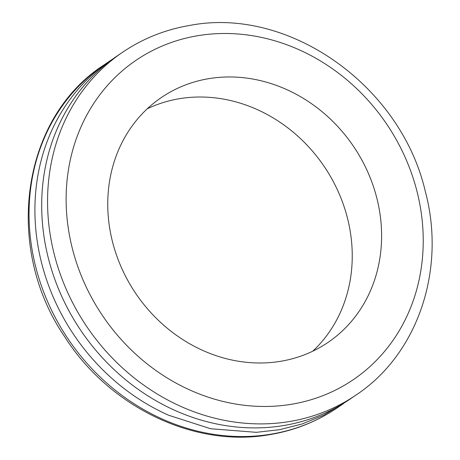 <?xml version="1.0" encoding="UTF-8"?>
<svg xmlns="http://www.w3.org/2000/svg" width="460" height="460" viewBox="0 0 460 460"><rect width="100%" height="100%" fill="white"/><g stroke="black" fill="none" stroke-linecap="round" stroke-linejoin="round"><path stroke-width="0.69" d="M346.886 401.218L323.61 415.196L302.093 423.976L279.49 429.709L256.346 432.331L210.605 428.737L168.584 415.219A207.362 183.954 -124.3 0 1 37.806 244.887A207.362 183.954 -124.3 0 1 109.698 61.053A207.362 183.954 -124.3 0 1 113.114 58.782M356.178 394.939L350.301 398.947A207.362 183.954 -124.3 0 1 283.814 425.511A207.362 183.954 -124.3 0 1 77.671 325.668A207.362 183.954 -124.3 0 1 74.25 98.273A207.362 183.954 -124.3 0 1 116.472 56.43L122.343 52.423C142.732 38.571 165.272 29.566 189.951 25.398C288.776 6.25 400.603 85.548 425.166 190.86C446.361 269.111 418.134 353.895 356.178 394.939L356.178 394.939A207.362 183.954 -124.3 0 1 289.685 421.504A207.362 183.954 -124.3 0 1 55.631 259.509A207.362 183.954 -124.3 0 1 80.103 94.283A207.362 183.954 -124.3 0 1 122.343 52.423M208.662 78.677A148.114 131.393 -124.3 0 1 371.605 181.378A148.114 131.393 -124.3 0 1 328.193 342.303A148.114 131.393 -124.3 0 1 117.743 258.555A148.114 131.393 -124.3 0 1 161.167 97.652A148.114 131.393 -124.3 0 1 208.662 78.677M147.257 108.796A148.114 131.393 -124.3 0 1 179.302 98.722A148.114 131.393 -124.3 0 1 342.246 201.422A148.114 131.393 -124.3 0 1 312.742 351.204M291.646 404.236A193.142 171.339 -124.3 0 1 72.41 248.733A193.142 171.339 -124.3 0 1 197.714 35.719A193.142 171.339 -124.3 0 1 416.95 191.228A193.142 171.339 -124.3 0 1 291.646 404.236M343.528 403.57L337.657 407.577A207.362 183.954 -124.3 0 1 271.164 434.142A207.362 183.954 -124.3 0 1 162.714 419.227A207.362 183.954 -124.3 0 1 39.755 280.911A207.362 183.954 -124.3 0 1 45.954 134.309A207.362 183.954 -124.3 0 1 103.822 65.061L109.698 61.053M337.657 407.577C317.268 421.429 294.733 430.433 270.049 434.602C194.775 448.201 109.606 407.296 64.843 336.979C3.473 247.514 21.171 118.37 103.822 65.061"/></g></svg>
